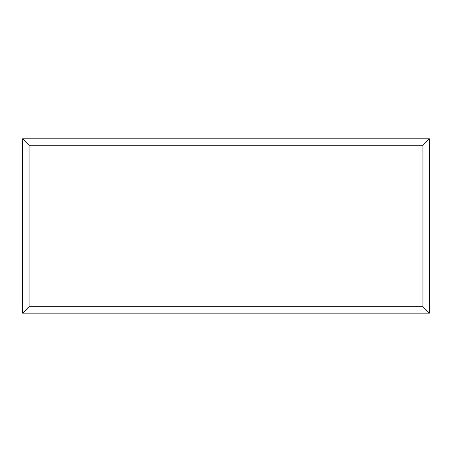 <?xml version="1.0" encoding="UTF-8"?>
<svg xmlns="http://www.w3.org/2000/svg" width="452" height="452" viewBox="0 0 452 452"><rect width="100%" height="100%" fill="white"/><g stroke="black" fill="none" stroke-linecap="round" stroke-linejoin="round"><path stroke-width="0.68" d="M429.4 313.14L22.6 313.14L22.6 138.798L429.4 138.798L429.4 313.14L422.942 306.682L422.942 145.256L429.4 138.798M22.6 313.14L29.058 306.682L422.942 306.682M422.942 145.256L29.058 145.256L22.6 138.798M342.356 313.14L109.695 313.14M29.058 145.256L29.058 306.682"/></g></svg>
